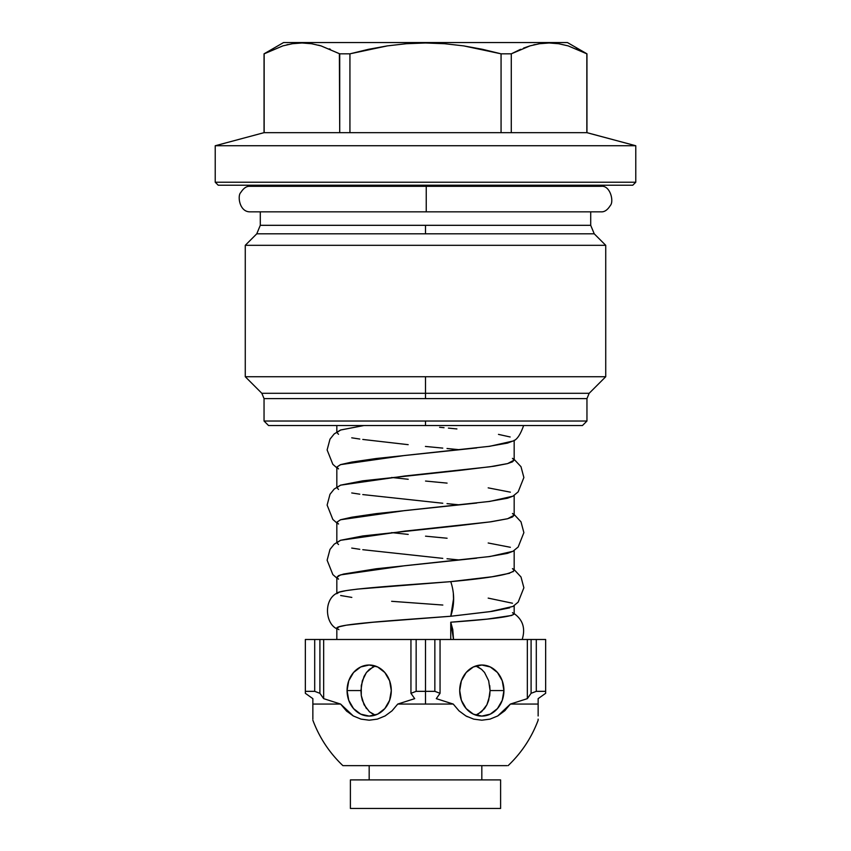 <?xml version="1.0" encoding="UTF-8"?>
<svg xmlns="http://www.w3.org/2000/svg" width="851" height="851" viewBox="0 0 851 851"><rect width="100%" height="100%" fill="white"/><g stroke="black" fill="none" stroke-linecap="round" stroke-linejoin="round"><path stroke-width="1.28" d="M426.245 186.316L601.221 186.316L426.245 186.316L426.245 211.846L426.245 186.316L426.245 211.846L601.221 211.846L249.779 211.846L426.245 211.846L426.245 186.316L249.779 186.316L426.245 186.316M260.289 225.313L590.711 225.313L594.232 233.812L605.731 245.311L594.232 233.812L256.768 233.812L260.289 225.313L260.289 211.846L260.289 225.313L425.5 225.313L425.5 233.812L256.768 233.812L245.269 245.311L605.731 245.311L605.731 376.727L605.731 245.311L245.269 245.311L245.269 376.727L605.731 376.727L425.5 376.727L425.5 393.3L261.842 393.3L425.5 393.3L425.5 398.608L264.044 398.608L264.044 421.032L425.5 421.032L425.5 425.543L582.446 425.543L425.5 425.543L425.5 421.032L586.956 421.032L264.044 421.032L264.044 398.608L261.842 393.3L589.158 393.3L586.956 398.608L264.044 398.608M425.5 185.231L425.5 186.316L425.5 185.231L218.239 185.231L632.761 185.231L635.771 182.231L215.229 182.231L218.239 185.231L215.229 182.231L635.771 182.231L635.771 145.744L215.229 145.744L215.229 182.231L215.229 145.744L635.771 145.744L586.956 132.66L264.044 132.66L215.229 145.744L264.044 132.66L264.044 53.826L282.915 45.858L292.436 43.709L302.052 42.986L311.583 43.731L321.04 45.89L339.719 53.826L349.931 53.826L368.568 49.294L387.354 45.88L406.331 43.72L425.5 42.986L444.669 43.72L463.646 45.88L482.432 49.294L501.069 53.826L511.281 53.826L530.045 45.858L539.577 43.709L549.182 42.986L558.713 43.731L568.17 45.89L586.956 53.826L567.436 42.55L283.564 42.55L264.044 53.826L264.044 132.66L264.044 53.826L283.564 42.55L567.436 42.55L586.956 53.826L586.85 132.66L635.771 145.744L635.771 182.231L632.761 185.231L425.5 185.231M509.632 607.859L492.069 611.358L450.764 616.252L372.536 622.283L346.261 625.198L339.241 626.751L336.826 628.304L336.826 639.484L336.826 628.304L338.921 629.666M522.184 639.484C525.673 628.176 522.78 619.411 513.515 613.188L514.174 613.986C511.887 616.645 490.75 619.379 450.753 622.209L453.519 639.484L452.785 629.58L450.753 622.209L450.753 639.484L450.753 622.209L487.187 619.113L511.611 615.475L514.174 613.986L514.174 605.625L514.174 613.986L512.472 612.688M337.485 592.902C323.21 599.295 325.167 624.166 337.4 629.038L336.826 628.304C334.943 624.081 396.853 620.294 450.753 616.241C454.604 604.71 454.604 593.168 450.753 581.637C396.853 585.701 334.943 589.477 336.826 593.711L339.198 592.168L346.229 590.594L357.505 589.094L450.753 581.637L492.123 576.755L509.675 573.244M476.762 558.16L376.206 568.766L343.591 574.053L338.528 575.659L336.826 577.361L336.826 593.328L336.826 577.361L338.549 579.148M512.972 551.288L507.409 553.384L488.155 556.745M513.036 571.776L514.174 570.319L514.174 550.501L514.174 570.319L512.451 568.606M476.762 503.037L376.206 513.632L351.761 517.217L340.634 519.727L336.826 522.227L336.826 542.098L336.826 522.227L338.549 524.025M512.972 496.165L507.409 498.25L488.155 501.622M338.528 544.544L336.826 542.757L340.666 540.247L362.856 535.949L459.455 525.567L491.208 521.748L507.419 518.78L512.472 516.972L514.174 515.195L514.174 495.367L514.174 515.195L512.451 513.483M476.762 447.903L376.206 458.508L351.761 462.082L340.634 464.603L336.826 467.103L336.826 486.974L336.826 467.103L338.549 468.89M512.972 441.031L507.409 443.116L488.155 446.488M338.528 489.41L336.826 487.623L340.666 485.123L362.856 480.815L459.455 470.433L494.059 466.22L507.419 463.646L512.472 461.848L514.174 460.061L514.174 440.233L514.174 460.061L512.451 458.349M488.187 598.115L512.472 603.221M351.814 597.402L340.666 595.519M442.818 605.04L391.641 601.306M488.187 542.991L510.366 547.289M425.543 536.173L447.083 538.236M391.63 532.609L408.203 534.407M359.792 549.31L351.74 548.076M442.775 558.362L362.792 549.703M459.37 559.979L447.02 558.756M488.187 487.857L510.366 492.165M425.543 481.049L447.083 483.113M391.63 477.475L408.203 479.273M359.792 494.186L351.74 492.952M442.775 503.239L362.792 494.58M459.37 504.845L447.02 503.632M498.473 434.382L510.153 436.978M448.413 428.106L456.902 428.936M439.616 427.287L444.041 427.702M336.826 431.84L336.826 425.543L336.826 431.84M338.528 434.276L336.826 432.499L340.825 429.936L363.888 425.543L340.496 430.042L334.177 433.946L329.997 439.148L327.124 449.945L332.837 464.316L336.826 467.805M359.792 439.052L351.74 437.818M408.172 444.669L362.792 439.446M442.775 448.105L425.426 446.435M459.37 449.722L447.02 448.498M586.956 398.608L586.956 421.032L586.956 398.608L425.5 398.608L425.5 376.727L245.269 376.727L245.269 245.311L256.768 233.812M366.345 672.641L362.345 680.736L360.93 690.555L347.07 690.555A25.53 22.115 90 0 1 369.174 665.014A25.53 22.115 90 0 1 391.29 690.555A25.53 22.115 90 0 1 369.174 716.085A25.53 22.115 90 0 1 347.07 690.555L360.93 690.555L361.281 695.554L364.068 704.745L369.43 711.766L375.238 715.106M475.762 715.106L481.56 711.776L486.91 704.777L488.655 700.362L490.07 690.555L503.93 690.555A25.53 22.115 -90 0 1 481.826 716.085A25.53 22.115 -90 0 1 459.71 690.555A25.53 22.115 -90 0 1 481.826 665.014A25.53 22.115 -90 0 1 503.93 690.555L490.07 690.555L488.665 680.757M488.644 680.704L484.549 672.492L481.57 669.333L475.762 665.993M481.634 669.386L478.06 666.982M375.238 665.993L369.44 669.322L366.462 672.492L364.09 676.322L361.292 685.512L361.281 695.554L362.345 700.352L366.451 708.606M538.14 715.872L538.14 704.064L510.398 704.064L538.14 704.064L538.14 698.65L545.651 693.31L538.14 698.65L545.651 693.31L545.651 691.342L545.651 693.31L545.651 691.342L536.3 691.342L531.098 693.31L531.098 639.484L536.3 639.484L536.3 691.342L545.651 691.342L545.651 639.484L536.3 639.484L536.3 691.342L531.098 693.31L527.343 698.65L510.398 704.064L497.729 715.957L489.995 719.127L481.847 720.201L473.677 719.127L465.933 715.968L459.029 710.883L453.243 704.064L436.297 698.65L440.052 693.31L434.85 691.342L425.5 691.342L425.5 704.064L453.243 704.064L436.297 698.65L440.052 693.31L440.052 639.484L434.85 639.484L440.052 639.484L440.052 693.31L434.85 691.342L434.85 639.484L425.5 639.484L425.5 691.342L434.85 691.342L434.85 639.484L323.657 639.484L323.657 698.65L323.657 639.484L305.349 639.484L305.349 693.31L312.86 698.65L312.86 704.064L340.602 704.064L323.657 698.65L319.902 693.31L319.902 639.484L319.902 693.31L314.7 691.342L314.7 639.484L305.349 639.484L305.349 691.342L314.7 691.342L314.7 639.484L410.948 639.484L410.948 693.31L410.948 639.484L416.15 639.484L416.15 691.342L425.5 691.342L425.5 639.484L416.15 639.484L416.15 691.342L410.948 693.31L414.703 698.65L397.757 704.064L425.5 704.064L425.5 691.342L416.15 691.342L410.948 693.31L414.703 698.65L397.757 704.064L392.003 710.851L385.077 715.957L377.333 719.127L369.26 720.201M369.174 765.645L369.174 779.91L369.174 765.645M481.826 779.91L481.826 765.645L481.826 779.91M500.601 808.45L500.601 779.91L350.399 779.91L350.399 808.45L500.601 808.45L350.399 808.45L350.399 779.91L500.601 779.91L500.601 808.45M590.711 225.313L590.711 211.846L590.711 225.313L425.5 225.313L425.5 233.812L594.232 233.812M520.589 49.305L511.281 53.826L501.069 53.826L501.069 132.66L511.281 132.66L511.281 53.826L529.96 45.89L523.599 48.071M349.931 53.826L349.931 132.66L501.069 132.66L501.069 53.826L463.646 45.88L444.669 43.72L425.5 42.986L406.331 43.72L387.354 45.88L349.931 53.826L339.719 53.826L339.719 132.66L349.931 132.66L349.931 53.826L387.354 45.88L368.568 49.294M282.872 45.869L264.15 53.826L264.15 132.66L339.719 132.66L339.389 53.645M287.989 44.539L286.83 44.805M301.818 42.986L296.276 43.241L301.818 42.986M320.997 45.88L318.465 45.167M330.411 49.305L329.305 48.837M535.119 44.539L533.428 44.943M558.564 43.709L555.129 43.284L558.564 43.709M586.85 53.826L568.17 45.89L558.713 43.731L549.182 42.986L539.577 43.709L530.045 45.858L511.281 53.826L511.281 132.66L586.85 132.66L586.85 53.826L576.329 48.794M387.354 45.88L406.331 43.72L387.354 45.88M444.669 43.72L425.5 42.986L406.331 43.72M339.719 53.826L321.04 45.89L311.583 43.731L302.052 42.986L292.436 43.709L282.915 45.858L264.15 53.826L282.894 45.869M318.891 45.284L320.976 45.869M305.349 693.31L305.349 691.342L305.349 693.31L312.86 698.65L305.349 693.31L312.86 698.65L312.86 719.021M372.983 666.95L366.473 672.471M489.708 685.512L490.07 690.555L488.655 680.747L484.549 672.492M545.651 691.342L545.651 639.484L531.098 639.484L531.098 693.31L527.343 698.65L527.343 639.484L531.098 639.484L527.343 639.484L527.343 698.65L510.398 704.064L504.664 710.84L497.729 715.957L489.995 719.127L481.847 720.201L473.677 719.127L465.933 715.968L459.029 710.883L453.243 704.064L397.757 704.064L392.003 710.851L385.077 715.957L377.333 719.127L369.196 720.201L361.037 719.127L353.282 715.957L340.602 704.064L312.86 704.064L312.86 719.127M478.039 714.138L484.527 708.628L486.91 704.777L489.708 695.618M489.719 695.544L490.07 690.555M312.86 720.201C319.391 737.647 329.401 752.795 342.9 765.645L506.313 765.645M369.153 720.201L361.037 719.127L353.282 715.957L346.378 710.883L340.602 704.064L323.657 698.65L319.902 693.31L314.7 691.342L305.349 691.342M369.366 711.713L372.94 714.117M425.5 393.3L589.158 393.3L425.5 393.3M545.651 693.31L538.14 698.65L538.14 715.968M466.625 716.34L467.295 716.691M312.86 717.425L312.86 716.085M379.642 765.645L409.395 765.645M396.757 765.645L393.928 765.645M371.1 765.645L367.089 765.645M345.4 765.645L379.546 765.645M342.9 765.645L344.474 765.645M425.5 765.645L507.005 765.645M497.888 765.645L494.229 765.645M488.144 765.645L483.953 765.645M459.519 765.645L457.2 765.645M312.86 714.138L312.86 704.734M347.07 690.555L348.75 700.32L353.548 708.606L360.718 714.138L369.174 716.085L377.642 714.138L384.812 708.606L389.609 700.32L391.29 690.555L389.609 680.779L384.812 672.492L377.642 666.961L369.174 665.014L360.718 666.961L353.548 672.492L348.75 680.779L347.07 690.555M440.052 639.484L527.343 639.484L440.052 639.484M459.71 690.555L461.391 700.32L466.188 708.606L473.358 714.138L481.826 716.085L490.282 714.138L497.452 708.606L502.25 700.32L503.93 690.555L502.25 680.779L497.452 672.492L490.282 666.961L481.826 665.014L473.358 666.961L466.188 672.492L461.391 680.779L459.71 690.555M508.1 765.645C521.599 752.795 531.609 737.647 538.14 720.201L538.14 719.127M538.14 704.734L538.14 708.606M538.14 711.776L538.14 714.138M504.664 710.84L505.377 710.149M490.282 714.138L481.826 716.085M490.282 666.961L494.101 669.322M346.336 710.84L347.229 711.649M348.75 680.779L350.793 676.364M353.548 672.492L356.899 669.322M268.554 425.543L425.5 425.543L268.554 425.543L264.044 421.032M450.753 581.637L450.753 581.637C490.484 577.989 511.621 574.212 514.174 570.319L513.1 568.968M482.155 639.484L520.365 639.484M519.727 639.484L518.727 639.484M515.504 639.484L514.717 639.484M502.856 639.484L497.271 639.484M488.485 639.484L487.846 639.484M487.059 639.484L482.474 639.484M453.349 593.945L453.519 598.944L450.764 616.252L489.878 611.656L512.93 606.444L518.163 602.136L523.876 587.775L521.003 576.978L514.174 569.659M338.07 578.882L336.826 577.361L340.496 574.904L404.874 565.713L489.878 556.522L512.93 551.31L518.163 547.012L523.876 532.641L521.003 521.844L514.174 514.536M338.07 523.748L336.826 522.227L340.496 519.77L404.874 510.579L489.878 501.399L512.93 496.186L518.163 491.878L523.876 477.517L521.003 466.71L514.174 459.402M338.07 468.624L336.826 467.103L340.496 464.646L404.874 455.455L489.878 446.264L512.93 441.052C516.802 439.999 520.365 434.829 523.62 425.543M450.53 425.543L451.221 425.543M492.08 425.543L494.25 425.543M515.866 425.543L516.685 425.543M517.408 425.543L498.92 425.543M494.793 425.543L490.421 425.543M459.817 425.543L413.246 425.543M401.778 425.543L396.289 425.543M390.949 425.543L363.888 425.543M513.1 458.71L514.174 460.061L507.696 463.572L489.878 466.795L404.874 475.986L340.496 485.176L334.177 489.08L329.997 494.282L327.124 505.079L332.837 519.45L336.826 522.929M513.1 513.834L514.174 515.195L507.696 518.706L489.878 521.929L404.874 531.109L340.496 540.3L334.177 544.215L329.997 549.406L327.124 560.213L332.837 574.574L336.826 578.063M601.221 211.846C604.518 212.037 607.529 209.952 610.273 205.591C614.262 201.485 610.124 185.103 601.221 186.316M249.779 186.316C246.588 186.071 243.577 188.145 240.737 192.56C237.355 195.485 239.227 211.75 249.779 211.846M253.258 186.316L248.269 185.231M586.956 421.032L582.446 425.543M605.731 376.727L589.158 393.3M586.956 53.826L586.956 132.66M597.742 186.316L602.731 185.231M245.269 376.727L261.842 393.3"/></g></svg>
